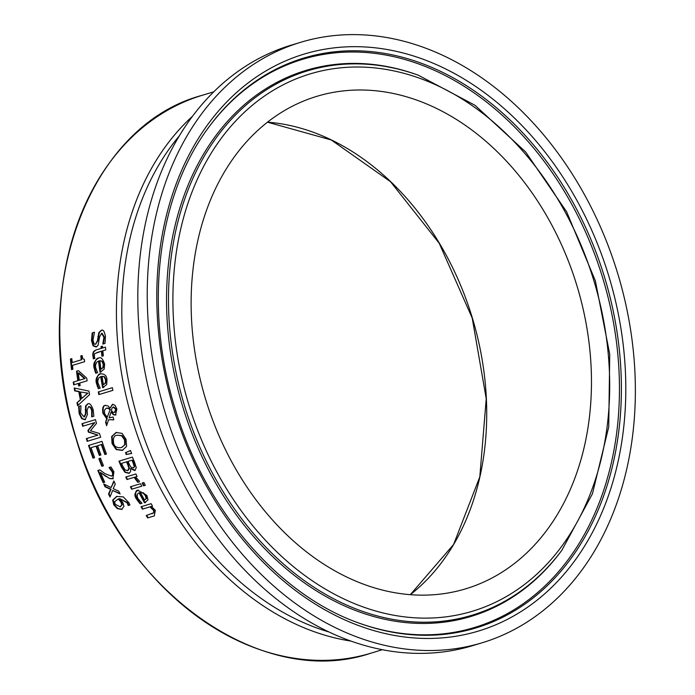 <?xml version="1.0" encoding="UTF-8"?>
<svg xmlns="http://www.w3.org/2000/svg" width="695" height="695" viewBox="0 0 695 695"><rect width="100%" height="100%" fill="white"/><g stroke="black" fill="none" stroke-linecap="round" stroke-linejoin="round"><path stroke-width="1.04" d="M119.87 493.459L112.642 490.444L110.019 497.021A291.413 219.933 -106.8 0 1 108.516 494.015L110.575 489.306L105.041 486.795A291.413 219.933 -106.8 0 1 103.737 483.981L111.13 487.56L113.858 480.966A291.413 219.933 73.2 0 0 115.266 484.007L113.198 488.698L118.723 491.174A291.413 219.933 73.2 0 0 120.122 493.963L112.642 490.444M111.13 487.56L114.084 481.453M110.27 496.378A290.745 219.42 -106.8 0 1 109.011 493.858L111.07 489.158L105.527 486.639A290.745 219.42 -106.8 0 1 104.459 484.328M105.041 486.795L105.527 486.639M110.575 489.306L111.07 489.158M108.516 494.015L109.011 493.858M93.338 358.855L92.756 353.746L93.608 351.444L95.562 350.132L101.183 348.43A291.413 219.933 -106.8 0 1 101.027 346.57L102.434 346.145A291.413 219.933 73.2 0 0 102.591 348.004L105.492 347.126A291.413 219.933 73.2 0 0 105.744 349.889L102.843 350.767A291.413 219.933 73.2 0 0 103.346 355.823L101.939 356.248A291.413 219.933 -106.8 0 1 101.435 351.192L94.694 353.625L94.285 356.135L94.85 358.238A291.413 219.933 73.2 0 0 94.859 358.394L93.338 358.855L93.834 358.698L93.191 354.268L93.782 351.809L95.927 350.019M101.183 348.43L101.687 348.273A290.745 219.42 -106.8 0 1 101.531 346.423M105.744 349.889L102.843 350.767M94.859 358.385L93.834 358.698M101.435 351.192L96.848 352.573M101.939 356.248L102.443 356.101A290.745 219.42 -106.8 0 1 101.93 351.036M103.346 355.823L102.443 356.101M96.596 346.822L93.59 345.693L91.992 340.324L92.704 332.749M105.014 343.399L102.877 344.051A291.413 219.933 -106.8 0 1 102.86 343.834L103.911 337.266L101.557 333.348L99.611 336.858L98.012 345.458L96.092 346.979L93.078 345.849L91.488 340.481L92.192 332.905L94.442 332.227A291.413 219.933 73.2 0 0 94.451 332.445L93.026 339.794C93.712 343.686 94.563 345.094 95.58 344.025L97.465 340.689L98.872 332.505L101.244 330.334C103.103 329.23 104.502 331.324 105.449 336.606L105.014 343.399L103.381 343.895A290.745 219.42 -106.8 0 1 103.364 343.678L104.424 337.11L102.043 333.192M95.58 344.025L97.969 340.533L99.376 332.349L101.757 330.177M102.877 344.051L103.381 343.895M102.86 343.834L103.364 343.678M98.872 332.505L99.376 332.349M97.847 336.519L98.36 336.363M105.588 422.178L106.726 418.764L102.834 413.134C102.252 408.104 103.042 405.541 105.197 405.428L107.977 405.915L110.071 408.095L112.382 404.386L114.884 405.168L116.882 408.955L115.492 415.037L113.424 414.793L111.061 412.057L109.098 417.938L113.068 417.026A291.413 219.933 73.2 0 0 113.832 419.737L108.524 419.763L106.613 425.714A291.413 219.933 -106.8 0 1 105.588 422.178L107.212 418.616L103.32 412.986C102.747 407.922 103.538 405.359 105.683 405.281M108.524 419.763L113.832 419.737M106.882 424.845A290.745 219.42 -106.8 0 1 106.074 422.021M106.726 418.764L107.212 418.616M111.061 412.057L111.548 411.909L113.911 414.646L115.961 414.898M110.071 408.095L112.859 404.229M109.758 409.624L108.455 408.452L106.326 408.191L104.476 410.12L104.502 413.447L107.195 417.313L110.244 409.468L108.941 408.304L106.813 408.043M107.195 417.313L110.244 409.468M113.624 406.94L112.051 408L111.365 410.554L112.998 412.309L114.579 412.378L115.717 409.199L113.129 407.096L113.624 406.94L116.204 409.051L114.597 412.37M97.587 372.702L95.728 373.258L94.103 368.011C93.043 363.885 94.459 360.636 98.343 358.264C100.619 356.466 102.712 358.429 104.632 364.137L104.154 369.149L100.028 372.268A291.413 219.933 -106.8 0 1 98.542 361.079L96.822 362.095L95.562 364.962L95.589 367.533L97.561 372.546A291.413 219.933 73.2 0 0 97.587 372.702L96.223 373.111L94.598 367.863C94.685 361.131 96.092 357.882 98.838 358.116M101.14 371.929L100.523 372.12A290.745 219.42 -106.8 0 1 99.038 360.922L98.516 361.087M103.338 367.542L103.711 364.25L102.513 361.252L99.837 360.688A291.413 219.933 73.2 0 0 100.94 369.236L103.338 367.542L102.843 367.698L103.216 364.406L102.017 361.409L99.837 360.688M102.017 361.409L102.513 361.252M100.94 369.236L102.843 367.698M98.542 361.079L99.038 360.922M95.728 373.258L96.223 373.111M100.028 372.268L100.523 372.12M124.874 472.244L121.321 466.884A291.413 219.933 -106.8 0 1 118.958 461.167L132.424 457.101A291.413 219.933 73.2 0 0 134.595 462.375L136.29 467.735L134.708 470.541L130.538 468.665L130.547 471.749L128.844 473.365L124.874 472.244L125.361 472.096L121.807 466.727A290.745 219.42 -106.8 0 1 119.444 461.028M129.322 473.217L125.361 472.096M135.195 470.385L131.094 468.491M127.533 470.654L128.931 468.421L127.793 464.851A291.413 219.933 -106.8 0 1 126.542 461.854L121.564 463.357A291.413 219.933 73.2 0 0 122.459 465.502L124.952 469.829L127.559 470.654M128.931 468.421L129.418 468.274L128.28 464.694A290.745 219.42 -106.8 0 1 127.029 461.706M128.028 470.506L129.418 468.274M126.542 461.854L121.564 463.357M134.222 466.441L133.032 462.74A291.413 219.933 -106.8 0 1 131.972 460.212L128.036 461.402A291.413 219.933 73.2 0 0 129.287 464.399L131.034 467.301L133.249 467.883L134.708 466.293L133.518 462.592A290.745 219.42 -106.8 0 1 132.458 460.064M133.744 467.726L134.708 466.293M131.972 460.212L128.036 461.402M100.184 388.131L98.334 388.696L96.492 383.51C95.285 379.357 96.588 376.143 100.393 373.867C104.528 373.702 106.726 375.621 106.987 379.644L106.691 384.604L102.643 387.697A291.413 219.933 -106.8 0 1 100.706 376.647L99.02 377.646L97.839 380.486L97.969 383.032L100.158 387.975A291.413 219.933 73.2 0 0 100.184 388.131L98.82 388.54L96.979 383.362C96.787 376.725 98.091 373.51 100.888 373.719M101.192 376.49L100.679 376.655L101.192 376.49A290.745 219.42 -106.8 0 0 103.129 387.549L103.755 387.358M105.805 383.014L106.057 379.765L104.719 376.803L102 376.256A291.413 219.933 73.2 0 0 103.451 384.691L105.805 383.014L105.319 383.171L105.57 379.913L104.233 376.959L102 376.256M104.233 376.959L104.719 376.803M103.451 384.691L105.319 383.171M98.334 388.696L98.82 388.54M102.643 387.697L103.129 387.549M131.642 489.237A291.413 219.933 -106.8 0 1 130.417 486.778L140.52 483.72A291.413 219.933 73.2 0 0 141.745 486.179L132.137 489.089A290.745 219.42 -106.8 0 1 130.912 486.63M141.745 486.179L132.137 489.089M112.903 390.347L99.333 394.456A290.745 219.42 -106.8 0 1 98.794 391.789M98.846 394.604A291.413 219.933 -106.8 0 1 98.308 391.937L112.364 387.68A291.413 219.933 73.2 0 0 112.903 390.355L99.333 394.456M140.112 503.849L136.559 499.192C134.005 495.596 134.465 492.633 137.958 490.322L146.862 495.387L148.009 499.896L144.517 502.824A291.413 219.933 -106.8 0 1 139.113 492.833L137.575 493.789L137.132 496.378L138.027 498.715L141.893 503.145A291.413 219.933 73.2 0 0 141.971 503.284L140.112 503.849L140.616 503.693L137.063 499.036C134.882 493.024 135.343 490.071 138.453 490.166M145.629 502.485L145.02 502.667A290.745 219.42 -106.8 0 1 139.608 492.685L139.565 492.694M144.517 502.824L145.02 502.667M141.971 503.284L140.616 503.693M146.08 498.636L145.385 495.674L143.057 493.024L143.552 492.868L140.416 492.442A291.413 219.933 73.2 0 0 144.508 500.07L146.584 498.48L145.889 495.518L143.552 492.868M144.508 500.07L146.584 498.48M143.057 493.024L140.416 492.442M122.772 450.256L116.691 449.413L112.529 443.445L112.147 436.338L116.534 432.342M121.338 447.589L125.204 444.583L125.013 439.692L122.077 435.609L117.368 435.2M121.738 447.467L124.718 444.731L124.527 439.839L121.59 435.756L117.412 435.183M117.455 435.174L116.968 435.322C114.023 435.513 112.894 438.119 113.598 443.141C114.232 446.494 116.777 447.988 121.251 447.615M111.66 436.486L116.056 432.49L122.042 433.367L126.073 439.353L126.586 446.425L122.285 450.403L116.204 449.561L112.043 443.592L111.66 436.486L112.147 436.338M151.97 513.779L153.942 512.641L153.36 510.191L149.964 506.864L142.414 509.148A291.413 219.933 -106.8 0 1 141.024 506.742L151.128 503.684A291.413 219.933 73.2 0 0 152.518 506.099L151.388 506.438L155.35 510.33L154.255 515.916L147.67 517.905A291.413 219.933 -106.8 0 1 146.211 515.525L154.455 512.484L153.873 510.034L150.468 506.707L142.918 508.992A290.745 219.42 -106.8 0 1 141.528 506.586M147.67 517.905L148.183 517.749A290.745 219.42 -106.8 0 1 146.723 515.369M149.964 506.864L150.468 506.707M142.414 509.148L142.918 508.992M154.394 515.872L148.183 517.749M151.388 506.438L152.518 506.09M131.633 453.427L126.672 454.339A290.745 219.42 -106.8 0 1 125.969 452.514L130.512 450.551M125.482 452.671L130.495 450.499A291.413 219.933 73.2 0 0 131.65 453.488L126.186 454.487A291.413 219.933 -106.8 0 1 125.482 452.671L125.969 452.514M126.186 454.487L126.672 454.339M78.292 383.466L73.67 384.865A291.413 219.933 -106.8 0 1 73.236 382.111L77.857 380.712A291.413 219.933 -106.8 0 1 76.537 371.208L78.431 370.635L86.719 378.158A291.413 219.933 73.2 0 0 87.127 380.791L79.743 383.032A291.413 219.933 73.2 0 0 80.16 385.569L78.709 386.012A291.413 219.933 -106.8 0 1 78.292 383.466L74.157 384.717A290.745 219.42 -106.8 0 1 73.731 381.963M78.709 386.012L79.204 385.855A290.745 219.42 -106.8 0 1 78.787 383.319M73.67 384.865L74.157 384.717M77.857 380.712L78.353 380.556A290.745 219.42 -106.8 0 1 77.032 371.06M78.283 373.041A291.413 219.933 73.2 0 0 79.308 380.269L84.573 378.679L78.283 373.041L78.778 372.894L85.059 378.532L84.573 378.679M80.16 385.569L79.204 385.855M79.743 383.032L87.127 380.791M139.513 481.783L137.74 482.313A291.413 219.933 -106.8 0 1 137.679 482.191L134.1 477.343L126.933 479.507A291.413 219.933 -106.8 0 1 125.786 477.031L135.89 473.973A291.413 219.933 73.2 0 0 137.037 476.457L135.534 476.909L139.078 480.766L139.513 481.783L138.236 482.165A290.745 219.42 -106.8 0 1 138.175 482.035L134.595 477.187L127.428 479.359A290.745 219.42 -106.8 0 1 126.282 476.883M137.037 476.449L135.534 476.909M137.74 482.313L138.236 482.165M126.933 479.507L127.428 479.359M134.1 477.343L134.595 477.187M137.679 482.191L138.175 482.035M76.989 402.787L80.351 399.729A291.413 219.933 -106.8 0 1 78.787 391.65L74.678 390.859A291.413 219.933 -106.8 0 1 74.183 387.992L88.925 391.094A291.413 219.933 73.2 0 0 89.603 394.56L77.614 405.732A291.413 219.933 -106.8 0 1 76.989 402.787L80.837 399.582A290.745 219.42 -106.8 0 1 79.282 391.502L75.173 390.712A290.745 219.42 -106.8 0 1 74.721 388.114M78.049 405.333A290.745 219.42 -106.8 0 1 77.475 402.631M80.455 391.963A291.413 219.933 73.2 0 0 81.723 398.504L87.9 393.161L80.455 391.963L87.9 393.161M74.678 390.859L75.173 390.712M78.787 391.65L79.282 391.502M80.351 399.729L80.837 399.582M81.723 398.504L87.414 393.309M145.281 485.31L143.509 485.848A291.413 219.933 -106.8 0 1 142.127 483.06L143.891 482.521A291.413 219.933 73.2 0 0 145.281 485.31L144.004 485.692A290.745 219.42 -106.8 0 1 142.623 482.912M143.509 485.848L144.004 485.692M85.572 419.572L82.227 418.555L79.656 413.482L79.117 406.297M84.06 416.931L85.485 413.742L85.581 405.958L87.709 403.865C89.507 402.796 91.332 404.759 93.191 409.737L93.868 416.201L91.731 416.844A291.413 219.933 -106.8 0 1 91.679 416.644L91.688 410.397L90.359 407.444L88.552 406.714L87.092 410.076L87.422 414.567L85.103 419.719L81.741 418.703L79.169 413.638L78.631 406.445L80.881 405.767A291.413 219.933 73.2 0 0 80.924 405.967L80.672 412.96L84.06 416.931L84.555 416.774L84.078 416.931M84.547 416.783L85.971 413.594L86.067 405.81L88.195 403.717M85.19 409.781L85.676 409.633M85.581 405.958L86.067 405.81M91.679 416.644L92.157 416.496L92.174 410.241L90.845 407.296L89.012 406.566M88.552 406.714L89.029 406.566L88.552 406.714M91.731 416.844L92.209 416.696A290.745 219.42 -106.8 0 1 92.157 416.496M93.868 416.192L92.209 416.696M72.914 369.219L71.542 369.636A291.413 219.933 -106.8 0 1 70.438 359.028L71.811 358.611A291.413 219.933 73.2 0 0 72.184 362.573L81.211 359.845A291.413 219.933 -106.8 0 1 80.837 355.883L82.062 355.51L82.766 358.698L84.373 359.445A291.413 219.933 73.2 0 0 84.608 361.704L72.48 365.37A291.413 219.933 73.2 0 0 72.914 369.219L72.037 369.479A290.745 219.42 -106.8 0 1 70.942 358.881M84.608 361.695L72.48 365.37M81.211 359.845L81.706 359.689A290.745 219.42 -106.8 0 1 81.332 355.736M71.542 369.636L72.037 369.479M88.534 445.452L102 441.377A291.413 219.933 73.2 0 0 106.465 454.035L105.362 454.374A290.745 219.42 -106.8 0 1 101.8 444.409L97.63 445.677A291.413 219.933 73.2 0 0 100.94 454.964L99.342 455.451A291.413 219.933 -106.8 0 1 96.04 446.155L91.045 447.667A291.413 219.933 73.2 0 0 94.598 457.623L93 458.109A291.413 219.933 -106.8 0 1 88.534 445.452M106.465 454.035L105.362 454.374M104.876 454.521A291.413 219.933 -106.8 0 1 101.322 444.565L101.8 444.409M101.322 444.565L97.63 445.677M93 458.109L93.486 457.962A290.745 219.42 -106.8 0 1 89.021 445.304M94.598 457.623L93.486 457.962M91.045 447.667L96.04 446.155M99.342 455.451L99.828 455.295A290.745 219.42 -106.8 0 1 96.518 446.008M100.94 454.964L99.828 455.295M100.653 437.251L87.188 441.325A291.413 219.933 -106.8 0 1 86.328 438.606L97.925 435.096L88.404 432.134A291.413 219.933 -106.8 0 1 87.918 430.466L94.285 422.751L82.688 426.261A291.413 219.933 -106.8 0 1 81.993 423.689L95.45 419.624A291.413 219.933 73.2 0 0 96.483 423.377L90.463 430.787L99.463 433.471A291.413 219.933 73.2 0 0 100.653 437.251L87.674 441.177A290.745 219.42 -106.8 0 1 86.814 438.458M97.925 435.096L88.891 431.986A290.745 219.42 -106.8 0 1 88.395 430.318L94.772 422.603L83.174 426.113A290.745 219.42 -106.8 0 1 82.47 423.542M82.688 426.261L83.174 426.113M87.188 441.325L87.674 441.177M94.285 422.751L94.772 422.603M87.918 430.466L88.395 430.318M88.404 432.134L88.891 431.986M111.513 476.145L112.772 474.659L112.269 472.07L109.098 467.683A291.413 219.933 -106.8 0 1 109.037 467.535L110.957 466.953L113.911 471.792L112.833 478.794L109.654 478.594L100.445 472.478A291.413 219.933 73.2 0 0 104.693 482.182L103.129 482.651A291.413 219.933 -106.8 0 1 97.847 470.454L99.759 469.872L105.014 473.686L111.53 476.145L113.268 474.511L112.755 471.922L109.584 467.535A290.745 219.42 -106.8 0 1 109.523 467.387M103.129 482.651L103.624 482.504A290.745 219.42 -106.8 0 1 98.334 470.307M110.644 469.394L111.13 469.238M109.098 467.683L109.584 467.535M104.693 482.182L103.624 482.504M100.445 472.478L106.187 476.657M109.654 478.594L106.674 476.501M113.302 478.655L110.149 478.447M103.477 465.772L101.835 466.267A291.413 219.933 -106.8 0 1 98.872 458.691L100.506 458.196A291.413 219.933 73.2 0 0 103.477 465.772L102.321 466.119A290.745 219.42 -106.8 0 1 99.359 458.544M101.835 466.267L102.321 466.119M122.19 509.253L117.802 508.479L114.197 504.561L113.181 499.94L117.055 496.299M112.686 500.096L116.56 496.456L123.276 496.873L128.923 502.746L129.93 504.978L128.193 505.5A291.413 219.933 -106.8 0 1 128.132 505.395L127.176 502.876L119.679 498.593L122.737 502.329L123.971 506.29L121.686 509.409L117.307 508.627L113.702 504.718L112.686 500.096L113.181 499.94M119.679 498.593L127.672 502.72L128.636 505.239L128.132 505.395M128.193 505.5L128.697 505.343A290.745 219.42 -106.8 0 1 128.636 505.239M129.93 504.978L128.697 505.343M118.376 498.984L114.666 501.651L115.179 504.283L120.165 506.82L121.799 504.805L120.939 502.207L118.376 498.984L118.88 498.836L117.907 499.071M121.799 504.805L122.294 504.657L121.434 502.051L118.88 498.836M120.165 506.82L122.294 504.657M466.51 588.569A257.246 194.148 -106.8 0 1 465.763 588.804A257.246 194.148 -106.8 0 1 205.616 399.26A257.246 194.148 -106.8 0 1 316.086 96.57A257.246 194.148 -106.8 0 1 316.833 96.336A257.246 194.148 -106.8 0 1 576.98 285.88A257.246 194.148 -106.8 0 1 466.51 588.569M482.999 642.519A313.654 236.717 -106.8 0 1 482.087 642.788A313.654 236.717 -106.8 0 1 164.897 411.692A313.654 236.717 -106.8 0 1 299.597 42.621A313.654 236.717 -106.8 0 1 300.501 42.343A313.654 236.717 -106.8 0 1 617.69 273.448A313.654 236.717 -106.8 0 1 482.999 642.519M482.087 642.788L472.67 645.646A313.654 236.717 -106.8 0 1 155.48 414.541A313.654 236.717 -106.8 0 1 290.171 45.47A313.654 236.717 -106.8 0 1 291.083 45.201L300.501 42.343M92.739 355.892L93.234 355.736M103.911 337.266L104.424 337.11M93.078 345.849L93.59 345.693M91.488 340.481L91.992 340.324M97.465 340.689L97.969 340.533M112.955 419.997L113.441 419.849M102.834 413.134L103.32 412.986M113.424 414.793L113.911 414.646M108.455 408.452L108.941 408.304M115.717 409.199L116.204 409.051M103.216 364.406L103.711 364.25M94.807 370.982L95.302 370.826M94.103 368.011L94.598 367.863M121.321 466.884L121.807 466.727M127.793 464.851L128.28 464.694M133.032 462.74L133.518 462.592M105.57 379.913L106.057 379.765M97.309 386.437L97.804 386.29M96.492 383.51L96.979 383.362M136.559 499.192L137.063 499.036M138.331 501.825L138.835 501.677M145.385 495.674L145.889 495.518M121.59 435.756L122.077 435.609M124.718 444.731L125.204 444.583M124.527 439.839L125.013 439.692M112.043 443.592L112.529 443.445M116.204 449.561L116.691 449.413M153.942 512.641L154.455 512.484M153.36 510.191L153.873 510.034M137.115 480.836L137.61 480.688M79.169 413.638L79.656 413.482M85.485 413.742L85.971 413.594M81.741 418.703L82.227 418.555M91.688 410.397L92.174 410.241M111.539 476.136L111.999 475.997M112.772 474.659L113.268 474.511M112.269 472.07L112.755 471.922M117.307 508.627L117.802 508.479M113.702 504.718L114.197 504.561M127.176 502.876L127.672 502.72M120.939 502.207L121.434 502.051M382.424 649.695L370.904 653.178A291.413 219.933 -106.8 0 1 76.372 439.032A291.413 219.933 -106.8 0 1 201.341 95.571A291.413 219.933 -106.8 0 1 202.193 95.311L213.713 91.827M192.419 116.317A291.413 219.933 73.2 0 0 133.006 421.9A291.413 219.933 73.2 0 0 351.131 641.111M472.895 614.962A284.351 214.607 73.2 0 0 561.89 550.223L592.435 493.78L608.733 426.912L609.732 354.268L595.363 280.867L566.651 211.801L525.559 151.866L474.928 105.24L418.234 75.173A284.351 214.607 73.2 0 0 306.625 71.107A284.351 214.607 73.2 0 0 184.679 406.245A284.351 214.607 73.2 0 0 472.895 614.962M188.884 404.959A280.65 211.81 -106.8 0 1 309.24 74.183A280.65 211.81 -106.8 0 1 593.712 280.181A280.65 211.81 -106.8 0 1 473.347 610.957A280.65 211.81 -106.8 0 1 188.884 404.959M561.89 550.223L561.143 551.239A285.211 215.25 -106.8 0 1 471.879 616.17A285.211 215.25 -106.8 0 1 182.785 406.827A285.211 215.25 -106.8 0 1 305.105 70.673A285.211 215.25 -106.8 0 1 417.043 74.747L418.234 75.173M479.402 630.765A301.361 227.439 73.2 0 0 608.646 275.576A301.361 227.439 73.2 0 0 303.185 54.375A301.361 227.439 73.2 0 0 173.95 409.564A301.361 227.439 73.2 0 0 479.402 630.765M209.569 126.142A297.66 224.65 -106.8 0 1 302.733 58.38A297.66 224.65 -106.8 0 1 604.442 276.862A297.66 224.65 -106.8 0 1 476.787 627.689A297.66 224.65 -106.8 0 1 359.958 623.432C278.973 595.398 205.373 510.26 175.262 409.155C143.431 307.729 157.279 194.878 209.569 126.142M209.195 126.646A296.808 223.998 -106.8 0 1 301.708 59.588A296.808 223.998 -106.8 0 1 602.556 277.435A296.808 223.998 -106.8 0 1 475.267 627.255A296.808 223.998 -106.8 0 1 359.367 623.215M329.187 632.042A289.059 218.152 -106.8 0 1 138.279 420.301A289.059 218.152 -106.8 0 1 179.18 136.029M267.453 122.181L331.272 139.973L390.547 181.725L439.188 243.198L472.218 318.084L486.231 398.73L479.802 476.866L453.6 544.48L410.337 594.659A257.246 194.148 73.2 0 0 472.374 318.049A257.246 194.148 73.2 0 0 267.471 122.164M96.101 343.86L95.597 344.016M114.579 412.378L115.066 412.222M120.183 506.82L120.687 506.664M370.904 653.178C259.695 690.943 118.741 588.422 76.215 439.075C27.661 290.692 88.065 125.621 202.193 95.311"/></g></svg>

